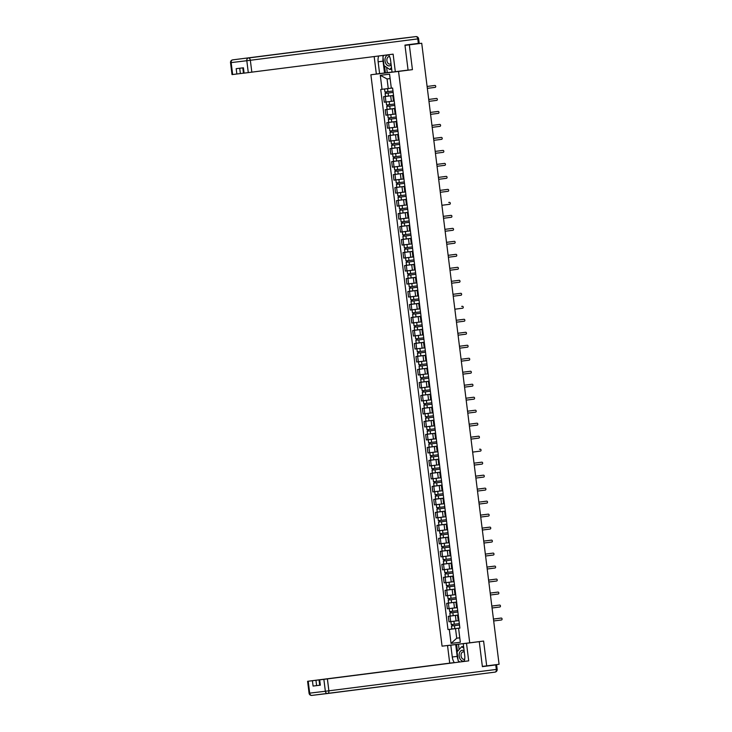 <?xml version="1.0" encoding="UTF-8"?>
<svg xmlns="http://www.w3.org/2000/svg" width="732" height="732" viewBox="0 0 732 732"><rect width="100%" height="100%" fill="white"/><g stroke="black" fill="none" stroke-linecap="round" stroke-linejoin="round"><path stroke-width="1.1" d="M388.573 54.726A9.443 6.268 -97.3 0 1 390.577 60.28L392.05 72.111L370.886 74.756L442.064 646.164L469.715 642.824L398.547 71.416L412.427 69.65L409.334 44.835L421.724 43.252L499.078 664.29L486.688 665.873L483.596 641.058L469.715 642.824M482.351 666.394L486.688 665.873M421.724 43.252L404.979 45.247M409.334 44.835L404.997 45.357M393.542 95.508L383.586 96.706L384.273 102.206L394.228 100.998M386.359 91.839L386.194 93.293L393.157 92.415L385.114 93.431L385.49 96.423L393.532 95.416L383.586 96.706M395.161 108.492L385.206 109.699L385.883 115.189L395.847 113.991M387.978 104.832L387.814 106.286L394.777 105.408L386.734 106.415L387.109 109.416L395.152 108.409L385.206 109.699M396.781 121.485L386.816 122.683L387.502 128.182L397.467 126.984M389.598 117.825L389.433 119.27L396.396 118.401L388.353 119.407L388.729 122.409L396.771 121.402L386.816 122.683M388.436 135.676L398.391 134.404L388.436 135.676L389.122 141.175L399.086 139.968M398.4 134.478L397.677 134.56L398.4 134.459M390.055 148.669L400.011 147.397L390.055 148.669L390.742 154.159L400.706 152.961M400.02 147.471L399.297 147.553L400.02 147.452M391.675 161.662L401.63 160.39L391.675 161.662L392.361 167.152L402.316 165.954M401.639 160.454L400.916 160.537L401.63 160.445M393.294 174.646L403.25 173.374L393.294 174.646L393.981 180.145L403.213 178.992M403.25 173.447L402.527 173.53L403.25 173.429M404.869 186.395L394.914 187.639L395.591 193.138L404.833 191.985M404.869 186.44L404.146 186.523L404.869 186.422M404.86 186.367L394.914 187.639M396.534 200.632L406.48 199.36L396.534 200.632L397.211 206.122L406.452 204.978M406.489 199.424L405.766 199.507L406.489 199.415M408.099 212.381L398.144 213.616L398.83 219.115L408.063 217.962M408.108 212.417L407.385 212.5L408.108 212.399M400.916 208.757L400.761 210.203L407.724 209.334L399.681 210.34L400.047 213.341L408.099 212.335L398.144 213.616M409.719 225.365L399.764 226.609L400.45 232.108L409.682 230.955M409.728 225.41L409.005 225.493L409.728 225.392M409.344 222.327L401.292 223.333L401.667 226.325L409.719 225.328L399.764 226.609M411.338 238.358L401.383 239.602L402.069 245.092L411.796 243.921M411.347 238.403L410.625 238.476L411.338 238.385M410.963 235.32L402.911 236.317L403.286 239.318L411.329 238.312L401.383 239.602M411.402 243.966L412.025 243.893M412.958 251.351L403.003 252.595L403.689 258.085L413.022 256.959M412.958 251.387L412.235 251.469L412.958 251.378M405.775 247.727L405.61 249.173L412.573 248.304L404.531 249.31L404.906 252.311L412.949 251.305L403.003 252.595M412.235 251.469L412.921 256.969L413.644 256.886M414.577 264.38L404.622 265.579L405.299 271.078L414.641 269.952M407.568 262.129L414.193 261.297L406.15 262.303L406.525 265.295L414.568 264.298L404.622 265.579M413.855 264.462L414.541 269.962L415.264 269.879M416.197 277.373L406.242 278.572L406.919 284.071L416.261 282.936M409.188 275.122L415.813 274.28L407.77 275.296L408.145 278.288L416.188 277.282L406.242 278.572M415.474 277.455L416.16 282.945L416.883 282.863M417.807 290.32L407.852 291.565L408.538 297.055L417.871 295.929M417.816 290.357L417.094 290.439L417.816 290.348M410.625 286.697L410.469 288.152L417.432 287.273L409.389 288.28L409.755 291.281L417.807 290.275L407.852 291.565M417.094 290.439L417.78 295.938L418.503 295.856M419.436 303.35L409.472 304.549L410.158 310.048L419.491 308.922M412.244 299.69L412.089 301.136L419.052 300.266L411 301.273L411.375 304.274L419.427 303.268L409.472 304.549M418.713 303.432L419.399 308.931L420.122 308.849M421.056 316.343L411.091 317.542L411.777 323.041L421.733 321.833M413.864 312.674L413.708 314.129L420.671 313.25L412.619 314.266L412.994 317.258L421.037 316.261L411.091 317.542M422.666 329.336L412.711 330.535L413.397 336.025L423.352 334.826M422.666 329.263L412.711 330.535M424.286 342.32L414.33 343.518L415.007 349.018L424.972 347.819M417.103 338.66L416.938 340.106L423.901 339.236L415.858 340.243L416.233 343.244L424.276 342.237L414.33 343.518M425.905 355.313L415.95 356.511L416.627 362.011L426.591 360.812M418.722 351.653L418.558 353.099L425.521 352.229L417.478 353.236L417.853 356.228L425.896 355.23L415.95 356.511M417.56 369.504L427.515 368.233L417.56 369.504L418.247 375.004L428.211 373.796M427.525 368.306L426.802 368.388L427.525 368.288M419.18 382.497L429.135 381.226L419.18 382.497L419.866 387.987L429.83 386.789M429.144 381.29L428.421 381.372L429.144 381.281M420.799 395.481L430.755 394.209L420.799 395.481L421.486 400.98L430.718 399.828M430.764 394.283L430.041 394.365L430.755 394.264M422.419 408.474L432.374 407.202L422.419 408.474L423.105 413.973L432.338 412.821M432.374 407.276L431.651 407.358L432.374 407.257M424.038 421.467L433.985 420.195L424.038 421.467L424.725 426.957L433.957 425.814M433.994 420.26L433.271 420.342L433.994 420.25M435.613 433.216L425.658 434.451L426.335 439.95L435.577 438.807M435.613 433.252L434.89 433.335L435.613 433.243M435.604 433.188L425.658 434.451M437.224 446.209L427.268 447.444L427.955 452.943L437.187 451.79M437.233 446.245L436.51 446.328L437.233 446.227M430.041 442.586L429.885 444.031L436.848 443.162L428.806 444.168L429.172 447.161L437.224 446.163L427.268 447.444M438.843 459.193L428.888 460.437L429.574 465.936L439.301 464.756M438.852 459.238L438.129 459.321L438.852 459.22M438.468 456.155L430.416 457.161L430.791 460.154L438.843 459.147L428.888 460.437M438.129 459.321L438.816 464.811L439.539 464.728M440.463 472.186L430.507 473.43L431.194 478.92L440.92 477.749M440.472 472.222L439.749 472.305L440.463 472.213M433.28 468.562L433.124 470.008L440.088 469.139L432.036 470.145L432.411 473.147L440.463 472.14L430.507 473.43M440.527 477.795L441.149 477.722M442.082 485.215L432.127 486.414L432.813 491.913L442.146 490.788M435.073 482.964L441.698 482.132L433.655 483.138L434.03 486.139L442.073 485.133L432.127 486.414M441.359 485.298L442.046 490.797L442.769 490.714M443.702 498.208L433.747 499.407L434.433 504.906L443.766 503.772M436.693 495.957L443.317 495.116L435.275 496.131L435.65 499.123L443.693 498.117L433.747 499.407M442.979 498.291L443.665 503.781L444.388 503.698M445.321 511.192L435.366 512.4L436.043 517.89L445.385 516.765M438.139 507.532L437.974 508.987L444.937 508.109L436.894 509.115L437.269 512.116L445.312 511.11L435.366 512.4M444.599 511.275L445.285 516.774L446.008 516.691M446.941 524.185L436.977 525.384L437.663 530.883L446.996 529.758M439.749 520.525L439.593 521.971L446.557 521.102L438.514 522.108L438.88 525.109L446.932 524.103L436.977 525.384M446.218 524.268L446.904 529.767L447.627 529.684M448.551 537.142L438.596 538.377L439.282 543.876L448.615 542.751M448.56 537.178L447.838 537.261L448.56 537.16M441.369 533.518L441.213 534.964L448.176 534.095L440.124 535.101L440.499 538.093L448.551 537.096L438.596 538.377M447.838 537.261L448.524 542.76L449.247 542.677M450.18 550.171L440.216 551.37L440.902 556.869L450.857 555.661M442.988 546.502L442.833 547.957L449.796 547.078L441.744 548.085L442.119 551.086L450.171 550.08L440.216 551.37M451.8 563.155L441.835 564.363L442.521 569.853L452.477 568.654M444.608 559.495L444.443 560.941L451.406 560.072L443.363 561.078L443.738 564.079L451.781 563.073L441.835 564.363M453.41 576.148L443.455 577.347L444.141 582.846L454.096 581.647M446.227 572.488L446.062 573.934L453.026 573.064L444.983 574.071L445.358 577.072L453.401 576.066L443.455 577.347M445.074 590.34L455.02 589.068L445.074 590.34L445.751 595.839L455.716 594.631M455.03 589.141L454.307 589.223L455.03 589.123M446.685 603.333L456.64 602.061L446.685 603.333L447.371 608.823L456.603 607.679M456.649 602.125L455.926 602.207L456.649 602.116M448.304 616.317L458.259 615.054L448.304 616.317L448.99 621.816L458.955 620.617M458.269 615.118L457.546 615.2L458.269 615.1M390.119 78.58L387.063 78.946L388.253 88.526L391.309 88.133M388.253 88.526L382.022 89.304L380.283 75.314L389.57 74.188L391.318 88.179L384.565 89.011L392.617 88.023L459.888 628.12L458.589 628.285L460.327 642.266L451.04 643.391L449.292 629.401L455.524 628.623L456.722 638.203L459.778 637.837M382.022 89.304L380.722 89.46L447.993 629.557L449.292 629.401M370.886 74.756L398.547 71.416M396.186 71.608L412.427 69.65M459.778 637.81L456.722 638.203L451.04 643.391M447.993 629.557L455.524 628.623M458.589 628.285L459.879 628.093M380.283 75.314L387.063 78.946M427.104 86.449L434.89 85.461A0.961 0.723 83.1 0 0 434.89 85.461L427.104 86.449M427.342 88.371L435.128 87.373A0.961 0.723 83.1 0 0 434.9 85.461L434.177 85.543M392.983 91.006L384.94 92.012L384.565 89.011M385.114 93.431L385.81 93.33L385.636 91.93M386.533 93.248L385.81 93.33M428.723 99.442L435.787 98.536A0.961 0.723 -96.9 0 1 435.796 98.536L428.723 99.442M428.961 101.355L436.748 100.366A0.961 0.723 83.1 0 0 436.51 98.445L435.787 98.536M430.343 112.426L437.407 111.529A0.961 0.723 -96.9 0 1 437.416 111.529L430.343 112.435M430.581 114.348L438.367 113.359A0.961 0.723 83.1 0 0 438.129 111.438L437.416 111.529M386.615 67.344L387.274 72.633L376.34 74.005L374.171 56.565M379.606 73.612L378.133 61.79A9.443 6.268 -97.3 0 1 378.682 55.989M418.347 43.398L417.789 38.897L418.622 38.787L419.189 43.289L404.961 45.1L408.072 70.089L392.05 72.111M395.317 71.718L393.13 54.15L243.463 73.209L242.804 67.884M387.274 72.633L392.041 72.065M239.712 68.25L240.37 73.566L232.017 74.591L230.534 62.678L231.156 62.604L232.648 74.518M244.095 73.136L243.427 67.802L236.18 68.68L236.848 74.005M240.37 73.566L243.463 73.173M384.52 72.98L383.046 61.159L378.133 61.79M383.605 55.358A9.443 6.268 -97.3 0 0 383.367 56.117M383.056 57.691A9.443 6.268 -97.3 0 0 383.046 61.159M384.547 65.944L385.407 72.88M458.04 659.742A9.443 6.268 -97.3 0 1 457.189 656.384L455.716 644.563L469.148 642.925L463.246 643.684L466.504 643.291L468.7 660.859L327.396 678.903L328.878 690.816L496.323 669.432L495.765 664.931L482.379 666.642L479.268 641.662L466.504 643.291M463.246 643.684L464.719 655.506A9.443 6.268 -97.3 0 1 464.125 661.426M457.189 656.384L452.275 657.007A9.443 6.268 -97.3 0 0 454.343 662.67M452.275 657.007L450.802 645.185L447.536 645.578L449.723 663.146L452.989 662.753L315.95 680.284L316.608 685.619L313.086 686.058L320.332 685.179L316.608 685.619M449.723 663.146L307.586 681.3L308.218 681.236L309.7 693.14L325.356 691.255L323.864 679.342L319.033 679.927L468.7 660.859M471.71 642.577L479.268 641.662M458.305 644.206L447.536 645.578M455.716 644.563L450.802 645.185M308.218 681.236L315.95 680.284M482.37 666.541L496.598 664.821L497.165 669.322L496.323 669.432A2.516 1.674 82.7 0 1 494.978 672.132L311.878 695.4A2.516 1.885 -96.9 0 1 311.869 695.4A2.516 1.885 -96.9 0 1 309.7 693.14L309.069 693.213A2.516 2.516 0 0 0 311.869 695.4L327.524 693.515A2.516 1.885 83.1 0 0 327.533 693.515A2.516 1.674 82.7 0 1 327.533 693.515A2.516 2.516 0 0 0 327.533 693.506A2.516 1.885 83.1 0 1 325.356 691.255L328.878 690.816A2.516 1.674 82.7 0 1 327.533 693.506L494.978 672.132A2.516 2.516 0 0 0 497.165 669.322M323.864 679.342L327.396 678.903M495.765 664.931L496.598 664.821M458.744 661.206A9.443 6.268 -97.3 0 0 459.266 662.039M456.603 644.453L457.463 651.389M458.47 644.215L459.129 649.54M388.829 55.12A5.453 3.623 -97.3 0 0 387.978 55.074A5.453 3.623 -97.3 0 0 385.05 60.921A5.453 3.623 -97.3 0 0 389.323 65.898A5.453 3.623 -97.3 0 0 391.144 64.828M389.662 56.757A3.733 2.48 -97.3 0 0 388.921 56.684A3.733 2.48 -97.3 0 0 388.912 56.684A3.733 2.48 -97.3 0 0 386.926 60.701A3.733 2.48 -97.3 0 0 389.845 64.096A3.733 2.48 -97.3 0 0 389.863 64.096A3.733 2.48 -97.3 0 0 390.98 63.492M391.483 67.573L389.772 69.476L384.035 65.606L382.918 56.611L384.108 55.293M391.693 69.229L389.772 69.476M464.143 650.904A5.453 3.623 -97.3 0 0 462.112 650.3A5.453 3.623 -97.3 0 0 459.193 656.147A5.453 3.623 -97.3 0 0 463.466 661.124A5.453 3.623 -97.3 0 0 464.308 660.859M464.308 652.23A3.733 2.48 -97.3 0 0 463.063 651.91A3.733 2.48 -97.3 0 0 463.054 651.91A3.733 2.48 -97.3 0 0 461.068 655.927A3.733 2.48 -97.3 0 0 463.987 659.322A3.733 2.48 -97.3 0 0 463.997 659.322A3.733 2.48 -97.3 0 0 464.701 659.065M459.861 661.966L458.177 660.831L457.061 651.837L461.672 646.722L463.804 648.159M463.594 646.475L461.672 646.722M394.603 103.999L386.56 105.005L386.185 102.004M386.734 106.415L387.429 106.323L387.255 104.923M388.152 106.241L387.429 106.323M396.222 116.983L388.17 117.989L387.804 114.997M388.353 119.407L389.049 119.316L388.875 117.907M389.772 119.225L389.049 119.316M431.962 125.419L439.026 124.513A0.961 0.723 -96.9 0 1 439.035 124.513L431.962 125.428M432.2 127.341L439.987 126.343A0.961 0.723 83.1 0 0 439.749 124.431L439.026 124.513M433.573 138.412L440.646 137.506A0.961 0.723 -96.9 0 1 440.655 137.506L441.359 137.424A0.961 0.723 83.1 0 0 441.359 137.424L433.573 138.412M433.82 140.334L441.606 139.336A0.961 0.723 83.1 0 0 441.369 137.424L440.646 137.506M435.192 151.396L442.265 150.499A0.961 0.723 -96.9 0 1 442.274 150.499L442.979 150.408A0.961 0.723 83.1 0 0 442.979 150.408L435.192 151.405M435.43 153.317L443.217 152.329A0.961 0.723 83.1 0 0 442.988 150.408L442.265 150.499M397.842 129.976L389.79 130.982L389.415 127.981M398.391 134.395L393.349 135.027L392.974 132.025L398.016 131.394L391.053 132.263L391.208 130.808M392.974 132.025L389.973 132.4L390.668 132.309L390.495 130.9M393.349 135.027L390.339 135.393L389.973 132.4M391.391 132.227L390.668 132.309M399.462 142.969L391.41 143.975L391.034 140.974M400.011 147.379L394.969 148.02L394.594 145.018L399.635 144.387L392.672 145.256L392.828 143.801M394.594 145.018L391.583 145.384L392.288 145.293L392.114 143.893M394.969 148.02L391.959 148.386L391.583 145.384M393.002 145.21L392.288 145.293M401.072 155.962L393.029 156.959L392.654 153.967M401.621 160.372L396.588 161.013L396.213 158.011L401.255 157.371L394.292 158.24L394.447 156.794M396.213 158.011L393.203 158.377L393.908 158.286L393.725 156.877M396.588 161.013L393.578 161.379L393.203 158.377M394.621 158.204L393.908 158.286M436.812 164.389L443.885 163.492A0.961 0.723 -96.9 0 1 443.885 163.483L444.608 163.401A0.961 0.723 83.1 0 0 444.599 163.401L436.812 164.398M437.05 166.31L444.836 165.313A0.961 0.723 83.1 0 0 444.608 163.401L443.885 163.492M402.692 168.946L394.649 169.952L394.274 166.951M403.24 173.365L398.199 173.996L397.833 171.004L402.875 170.364L395.902 171.233L396.067 169.787M397.833 171.004L394.822 171.37L395.518 171.279L395.344 169.87M398.199 173.996L395.198 174.362L394.822 171.37M396.241 171.197L395.518 171.279M438.431 177.382L445.495 176.476A0.961 0.723 -96.9 0 1 445.504 176.476L438.431 177.382M438.669 179.303L446.456 178.306A0.961 0.723 83.1 0 0 446.218 176.394L445.504 176.476M402.527 173.53L403.213 179.029L396.973 179.807L403.314 179.02M404.311 181.939L396.268 182.945L395.893 179.944M404.86 186.349L399.818 186.989L399.443 183.988L404.485 183.357L397.522 184.226L397.686 182.771M399.443 183.988L396.442 184.363L397.137 184.263L396.964 182.863M399.818 186.989L396.817 187.355L396.442 184.363M397.86 184.19L397.137 184.263M440.051 190.375L447.115 189.469A0.961 0.723 -96.9 0 1 447.124 189.469L440.051 190.375M440.289 192.287L448.076 191.299A0.961 0.723 83.1 0 0 447.838 189.378L447.124 189.469M404.146 186.523L404.833 192.013L398.592 192.8L404.933 192.004M405.931 194.932L397.879 195.938L397.513 192.937M406.48 199.342L401.438 199.982L401.063 196.981L406.104 196.341L399.141 197.219L399.306 195.764M401.063 196.981L398.062 197.347L398.757 197.256L398.583 195.856M401.438 199.982L398.437 200.348L398.062 197.347M399.48 197.173L398.757 197.256M441.908 205.28L449.695 204.292A0.961 0.723 83.1 0 0 449.457 202.371L448.734 202.462A0.961 0.723 -96.9 0 1 448.743 202.462M449.457 202.371L448.734 202.462L449.457 202.371M405.766 199.507L406.452 205.006L400.212 205.793L406.553 204.997M407.55 207.915L399.498 208.922L399.123 205.93M399.681 210.34L400.377 210.249L400.203 208.84M401.099 210.157L400.377 210.249M443.281 216.352L450.354 215.446A0.961 0.723 -96.9 0 1 450.363 215.446L443.281 216.361M443.528 218.273L451.315 217.276A0.961 0.723 83.1 0 0 451.068 215.364M407.385 212.5L408.072 217.999L401.831 218.786L408.163 217.99M409.17 220.908L401.118 221.915L400.743 218.914M409.344 222.318L402.38 223.196L402.536 221.741M401.292 223.333L401.996 223.242L401.822 221.833M402.71 223.159L401.996 223.242M444.9 229.345L451.973 228.439A0.961 0.723 -96.9 0 1 451.983 228.439L452.687 228.357A0.961 0.723 83.1 0 0 452.687 228.357L444.9 229.345M445.138 231.266L452.925 230.269A0.961 0.723 83.1 0 0 452.696 228.357L451.973 228.439M409.005 225.493L409.691 230.983L403.442 231.77L409.783 230.973M410.78 233.901L402.737 234.908L402.362 231.907M410.963 235.311L404 236.189L404.156 234.734M402.911 236.317L403.616 236.226L403.433 234.826M404.329 236.143L403.616 236.226M446.52 242.329L454.307 241.34A0.961 0.723 83.1 0 0 454.307 241.34L446.52 242.338M446.758 244.25L454.545 243.262A0.961 0.723 83.1 0 0 454.316 241.34L453.593 241.432M412.4 246.894L404.357 247.892L403.982 244.9M404.531 249.31L405.226 249.219L405.052 247.809M405.949 249.136L405.226 249.219M448.14 255.322L455.203 254.425A0.961 0.723 -96.9 0 1 455.213 254.416L448.14 255.331M448.377 257.243L456.164 256.246A0.961 0.723 83.1 0 0 455.926 254.333L455.213 254.416M414.019 259.878L405.976 260.885L405.601 257.884L412.921 256.95M413.415 256.914L405.601 257.884M406.15 262.303L407.568 262.12L407.395 260.72M406.846 262.212L406.672 260.802M449.759 268.315L456.823 267.409A0.961 0.723 -96.9 0 1 456.832 267.409L449.759 268.315M449.997 270.236L457.784 269.239A0.961 0.723 83.1 0 0 457.546 267.326L456.832 267.409M415.639 272.871L407.587 273.878L407.221 270.877L414.541 269.943M415.026 269.907L407.221 270.877M407.77 275.296L409.188 275.113L409.014 273.704M408.465 275.195L408.291 273.795M451.379 281.308L458.442 280.402A0.961 0.723 -96.9 0 1 458.452 280.402L451.379 281.308M451.617 283.22L459.403 282.232A0.961 0.723 83.1 0 0 459.165 280.31L458.442 280.402M417.258 285.864L409.206 286.871L408.831 283.87L416.16 282.927M416.645 282.891L408.831 283.87M409.389 288.28L410.085 288.188L409.911 286.788M410.808 288.106L410.085 288.188M452.989 294.291L460.062 293.395A0.961 0.723 -96.9 0 1 460.071 293.395L452.989 294.301M453.236 296.213L461.023 295.216A0.961 0.723 83.1 0 0 460.785 293.303L460.062 293.395M418.878 298.848L410.826 299.855L410.451 296.863L417.78 295.92M418.265 295.884L410.451 296.863M411 301.273L411.704 301.181L411.53 299.772M412.418 301.09L411.704 301.181M454.847 309.206L462.633 308.209A0.961 0.723 83.1 0 0 462.404 306.296L461.682 306.379A0.961 0.723 -96.9 0 1 461.691 306.379M420.488 311.841L412.445 312.848L412.07 309.846L419.39 308.913M419.884 308.877L412.07 309.846M412.619 314.266L413.324 314.174L413.141 312.765M414.038 314.083L413.324 314.174M456.228 320.277L464.015 319.289L456.228 320.277M456.466 322.199L464.253 321.202A0.961 0.723 83.1 0 0 464.015 319.289M422.108 324.834L414.065 325.841L413.69 322.839M422.657 329.244L417.615 329.885L417.249 326.884L422.291 326.252L415.318 327.122L415.483 325.667M417.249 326.884L414.239 327.25L414.934 327.158L414.76 325.758M417.615 329.885L414.614 330.251L414.239 327.25M415.657 327.076L414.934 327.158M457.848 333.261L464.912 332.365A0.961 0.723 -96.9 0 1 464.921 332.365L457.848 333.27M458.086 335.183L465.872 334.195A0.961 0.723 83.1 0 0 465.634 332.273L464.921 332.365M423.727 337.827L415.685 338.825L415.309 335.832M415.858 340.243L416.554 340.151L416.38 338.742M417.277 340.069L416.554 340.151M459.467 346.254L466.531 345.358A0.961 0.723 -96.9 0 1 466.54 345.348L459.467 346.263M459.705 348.176L467.492 347.178A0.961 0.723 83.1 0 0 467.254 345.266L466.531 345.358M425.347 350.811L417.295 351.817L416.929 348.816M417.478 353.236L418.173 353.144L417.999 351.735M418.896 353.053L418.173 353.144M461.087 359.247L468.151 358.341A0.961 0.723 -96.9 0 1 468.16 358.341L461.087 359.247M461.325 361.169L469.111 360.171A0.961 0.723 83.1 0 0 468.873 358.259L468.16 358.341M426.966 363.804L418.914 364.81L418.539 361.809M427.515 368.214L422.474 368.855L422.099 365.854L427.14 365.222L420.177 366.092L420.333 364.637M422.099 365.854L419.097 366.229L419.793 366.128L419.619 364.728M422.474 368.855L419.463 369.221L419.097 366.229M420.516 366.046L419.793 366.128M462.697 372.24L469.77 371.334A0.961 0.723 -96.9 0 1 469.779 371.334L462.697 372.24M462.944 374.153L470.731 373.164A0.961 0.723 83.1 0 0 470.493 371.243L469.77 371.334M428.586 376.797L420.534 377.803L420.159 374.802M429.135 381.207L424.093 381.848L423.718 378.847L428.76 378.206L421.797 379.075L421.952 377.63M423.718 378.847L420.708 379.213L421.412 379.121L421.239 377.721M424.093 381.848L421.083 382.214L420.708 379.213M422.126 379.039L421.412 379.121M464.317 385.224L471.39 384.327A0.961 0.723 -96.9 0 1 471.399 384.327L472.103 384.236A0.961 0.723 83.1 0 0 472.103 384.236L464.317 385.233M464.555 387.146L472.341 386.148A0.961 0.723 83.1 0 0 472.113 384.236L471.39 384.327M430.196 389.781L422.154 390.787L421.778 387.795M430.745 394.2L425.713 394.832L425.338 391.84L430.379 391.199L423.416 392.068L423.572 390.623M425.338 391.84L422.327 392.206L423.032 392.114L422.849 390.705M425.713 394.832L422.703 395.207L422.327 392.206M423.746 392.032L423.032 392.114M465.936 398.217L473.723 397.229A0.961 0.723 83.1 0 0 473.723 397.229L465.936 398.226M466.174 400.139L473.961 399.141A0.961 0.723 83.1 0 0 473.732 397.229L473.009 397.311M430.041 394.365L430.718 399.864L424.478 400.651L430.819 399.855M431.816 402.774L423.773 403.78L423.398 400.779M431.99 404.183L425.027 405.061L425.191 403.607M431.999 404.192L423.947 405.199L424.642 405.107L424.469 403.698M432.365 407.184L424.322 408.191L423.947 405.199M425.365 405.025L424.642 405.107M467.556 411.21L474.62 410.304A0.961 0.723 -96.9 0 1 474.629 410.304L467.556 411.21M467.794 413.132L475.58 412.134A0.961 0.723 83.1 0 0 475.343 410.222L474.629 410.304M431.651 407.358L432.338 412.848L426.097 413.635L432.438 412.839M433.435 415.767L425.393 416.773L425.018 413.772M433.985 420.177L428.943 420.818L428.568 417.816L433.609 417.185L426.646 418.054L426.811 416.6M428.568 417.816L425.567 418.182L426.262 418.091L426.088 416.691M428.943 420.818L425.942 421.184L425.567 418.182M426.985 418.009L426.262 418.091M469.175 424.194L476.239 423.297A0.961 0.723 -96.9 0 1 476.248 423.297L469.175 424.203M469.413 426.115L477.2 425.127A0.961 0.723 83.1 0 0 476.962 423.206L476.248 423.297M433.271 420.342L433.957 425.841L427.717 426.628L434.058 425.832M435.055 428.76L427.003 429.757L426.637 426.765M435.604 433.17L430.562 433.802L430.187 430.809L435.229 430.169L428.266 431.038L428.43 429.593M430.187 430.809L427.186 431.175L427.881 431.084L427.708 429.675M430.562 433.802L427.561 434.177L427.186 431.175M428.604 431.002L427.881 431.084M470.795 437.187L477.859 436.281A0.961 0.723 -96.9 0 1 477.868 436.281L470.795 437.196M471.033 439.108L478.82 438.111A0.961 0.723 83.1 0 0 478.582 436.199L477.868 436.281M434.89 433.335L435.577 438.834L429.336 439.621L435.677 438.825M436.675 441.744L428.623 442.75L428.247 439.749M428.806 444.168L429.501 444.077L429.327 442.668M430.224 443.985L429.501 444.077M472.652 452.102L480.439 451.104A0.961 0.723 83.1 0 0 480.201 449.192L479.478 449.274A0.961 0.723 -96.9 0 1 479.487 449.274M480.201 449.192L479.478 449.274L480.201 449.192M436.51 446.328L437.196 451.827L430.956 452.605L437.288 451.818M438.294 454.737L430.242 455.743L429.867 452.742M438.468 456.146L431.505 457.024L431.66 455.569M430.416 457.161L431.121 457.061L430.947 455.661M431.834 456.978L431.121 457.061M474.025 463.173L481.098 462.267A0.961 0.723 -96.9 0 1 481.107 462.267L474.025 463.173M474.263 465.085L482.049 464.097A0.961 0.723 83.1 0 0 481.812 462.176M438.807 464.802L432.566 465.598L438.907 464.802M439.905 467.73L431.862 468.736L431.487 465.735M432.036 470.145L432.74 470.054L432.557 468.654M433.454 469.971L432.74 470.054M475.644 476.157L483.431 475.169A0.961 0.723 83.1 0 0 483.431 475.169L475.644 476.166M475.882 478.078L483.669 477.081A0.961 0.723 83.1 0 0 483.44 475.169L482.717 475.26M441.524 480.714L433.481 481.72L433.106 478.728M433.655 483.138L435.073 482.955L434.9 481.555M434.351 483.047L434.177 481.638M477.264 489.15L484.328 488.244A0.961 0.723 -96.9 0 1 484.337 488.244L477.264 489.159M477.502 491.071L485.289 490.074A0.961 0.723 83.1 0 0 485.051 488.162L484.328 488.244M443.144 493.707L435.101 494.713L434.726 491.712L442.046 490.779M442.54 490.742L434.726 491.712M435.275 496.131L436.693 495.948L436.519 494.539M435.97 496.04L435.796 494.631M478.884 502.143L485.947 501.237A0.961 0.723 -96.9 0 1 485.957 501.237L478.884 502.143M479.121 504.064L486.908 503.067A0.961 0.723 83.1 0 0 486.67 501.155L485.957 501.237M444.763 506.7L436.711 507.706L436.345 504.705L443.665 503.762M444.15 503.726L436.345 504.705M436.894 509.115L437.59 509.024L437.416 507.624M438.312 508.941L437.59 509.024M480.503 515.127L487.567 514.23A0.961 0.723 -96.9 0 1 487.576 514.23L480.503 515.136M480.741 517.048L488.528 516.06A0.961 0.723 83.1 0 0 488.29 514.139L487.576 514.23M446.383 519.693L438.331 520.69L437.956 517.698L445.285 516.755M445.77 516.719L437.956 517.698M438.514 522.108L439.209 522.017L439.035 520.608M439.932 521.925L439.209 522.017M482.113 528.12L489.186 527.214A0.961 0.723 -96.9 0 1 489.196 527.214L482.113 528.129M482.361 530.041L490.147 529.044A0.961 0.723 83.1 0 0 489.909 527.132L489.186 527.214M448.002 532.676L439.95 533.683L439.575 530.682L446.904 529.748M447.389 529.712L439.575 530.682M440.124 535.101L440.829 535.01L440.655 533.601M441.542 534.918L440.829 535.01M483.733 541.113L490.806 540.207A0.961 0.723 -96.9 0 1 490.815 540.207L491.52 540.125A0.961 0.723 83.1 0 0 491.52 540.125L483.733 541.113M483.971 543.034L491.758 542.037A0.961 0.723 83.1 0 0 491.529 540.125L490.806 540.207M449.613 545.669L441.57 546.676L441.195 543.675L448.515 542.741M449.009 542.705L441.195 543.675M441.744 548.085L442.448 547.994L442.274 546.594M443.162 547.911L442.448 547.994M485.353 554.106L493.139 553.108A0.961 0.723 83.1 0 0 493.139 553.108L485.353 554.106M485.591 556.018L493.377 555.03A0.961 0.723 83.1 0 0 493.148 553.108L492.426 553.2M451.232 558.662L443.189 559.66L442.814 556.668M443.363 561.078L444.059 560.987L443.885 559.587M444.782 560.904L444.059 560.987M486.972 567.09L494.036 566.193A0.961 0.723 -96.9 0 1 494.045 566.193L486.972 567.099M487.21 569.011L494.997 568.014A0.961 0.723 83.1 0 0 494.759 566.101L494.045 566.193M452.852 571.646L444.809 572.653L444.434 569.661M444.983 574.071L445.678 573.98L445.504 572.57M446.401 573.888L445.678 573.98M488.592 580.083L495.656 579.177A0.961 0.723 -96.9 0 1 495.665 579.177L488.592 580.092M488.83 582.004L496.616 581.007A0.961 0.723 83.1 0 0 496.378 579.094L495.665 579.177M454.471 584.639L446.419 585.646L446.053 582.645M455.02 589.05L449.979 589.69L449.604 586.689L454.645 586.058L447.682 586.927L447.847 585.472M449.604 586.689L446.602 587.064L447.298 586.972L447.124 585.563M449.979 589.69L446.978 590.056L446.602 587.064M448.021 586.89L447.298 586.972M490.211 593.076L497.275 592.17A0.961 0.723 -96.9 0 1 497.284 592.17L490.211 593.076M490.449 594.997L498.236 594A0.961 0.723 83.1 0 0 497.998 592.087L497.275 592.17M456.091 597.632L448.039 598.639L447.664 595.638M456.64 602.043L451.598 602.683L451.223 599.682L456.265 599.051L449.302 599.92L449.457 598.465M451.223 599.682L448.222 600.048L448.917 599.956L448.743 598.556M451.598 602.683L448.588 603.049L448.222 600.048M449.64 599.874L448.917 599.956M491.822 606.059L498.895 605.163A0.961 0.723 -96.9 0 1 498.904 605.163L491.831 606.069M492.069 607.981L499.855 606.993A0.961 0.723 83.1 0 0 499.617 605.071L498.895 605.163M455.926 602.207L456.612 607.706L450.372 608.493L456.704 607.697M457.71 610.625L449.658 611.623L449.283 608.631M458.259 615.036L453.218 615.667L452.843 612.675L457.884 612.034L450.921 612.904L451.077 611.458M452.843 612.675L449.832 613.041L450.537 612.949L450.363 611.54M453.218 615.667L450.207 616.042L449.832 613.041M451.251 612.867L450.537 612.949M493.441 619.052L500.514 618.147A0.961 0.723 -96.9 0 1 500.523 618.147L501.228 618.064A0.961 0.723 83.1 0 0 501.228 618.064L493.441 619.062M493.679 620.974L501.466 619.977A0.961 0.723 83.1 0 0 501.237 618.064L500.514 618.147M459.321 623.609L451.278 624.616L450.903 621.614M459.879 628.029L454.837 628.66L454.462 625.668L459.504 625.027L452.541 625.897L452.696 624.442M454.462 625.668L451.452 626.034L452.156 625.942L451.983 624.533M454.837 628.66L451.827 629.026L451.452 626.034M452.87 625.86L452.156 625.942M456.082 620.937L455.405 615.447M454.471 607.953L453.785 602.454M452.852 594.96L452.166 589.461M451.232 581.967L450.546 576.477M449.613 568.984L448.926 563.484M447.993 555.991L447.307 550.491M446.374 542.998L445.697 537.498M444.763 530.005L444.077 524.515M443.144 517.021L442.457 511.522M441.524 504.028L440.838 498.529M439.905 491.035L439.218 485.545M438.285 478.051L437.599 472.552M436.665 465.058L435.988 459.559M435.055 452.065L434.369 446.566M433.435 439.072L432.749 433.582M431.816 426.088L431.13 420.589M430.196 413.095L429.51 407.596M428.577 400.102L427.891 394.612M426.957 387.118L426.28 381.619M425.347 374.125L424.661 368.626M423.727 361.132L423.041 355.633M422.108 348.139L421.422 342.649M420.488 335.155L419.802 329.656M418.869 322.162L418.182 316.663M417.249 309.169L416.572 303.679M415.639 296.185L414.953 290.686M414.019 283.192L413.333 277.693M412.4 270.2L411.713 264.71M410.78 257.207L410.094 251.717M409.161 244.223L408.474 238.724M407.541 231.23L406.864 225.731M405.931 218.237L405.244 212.747M404.311 205.253L403.625 199.754M402.692 192.26L402.005 186.761M401.072 179.267L400.386 173.777M399.452 166.274L398.766 160.784M397.833 153.29L397.156 147.791M396.222 140.297L395.536 134.798M394.603 127.304L393.917 121.814M392.983 114.32L392.297 108.821M391.364 101.327L390.678 95.828M449.064 608.621L448.377 603.131M447.444 595.628L446.758 590.138M445.825 582.645L445.138 577.145M444.205 569.652L443.519 564.152M442.586 556.659L441.899 551.169M440.966 543.675L440.289 538.176M439.356 530.682L438.669 525.183M437.736 517.689L437.05 512.199M436.116 504.696L435.43 499.206M434.497 491.712L433.811 486.213M432.877 478.719L432.191 473.22M431.258 465.726L430.581 460.236M429.647 452.742L428.961 447.243M428.028 439.749L427.342 434.25M426.408 426.756L425.722 421.266M424.789 413.763L424.103 408.273M423.169 400.779L422.483 395.28M421.55 387.786L420.873 382.287M419.939 374.793L419.253 369.303M418.32 361.809L417.633 356.31M416.7 348.816L416.014 343.317M415.081 335.823L414.394 330.333M413.461 322.83L412.775 317.34M411.842 309.846L411.164 304.347M410.231 296.853L409.545 291.354M408.612 283.86L407.925 278.37M406.992 270.877L406.306 265.377M405.372 257.884L404.686 252.384M403.753 244.891L403.067 239.401M402.133 231.907L401.456 226.408M400.523 218.914L399.837 213.415M398.903 205.921L398.217 200.422M397.284 192.928L396.598 187.438M395.664 179.944L394.978 174.445M394.045 166.951L393.358 161.452M392.425 153.958L391.748 148.468M390.815 140.974L390.129 135.475M389.195 127.981L388.509 122.482M387.576 114.988L386.889 109.489M385.956 101.995L385.27 96.505M450.674 621.614L449.997 616.115M387.942 91.646L387.576 88.645M388.491 96.057L388.125 93.056M418.622 38.787A2.516 2.516 0 0 0 415.822 36.6A2.516 1.885 -96.9 0 1 415.822 36.6A2.516 1.674 82.7 0 1 417.789 38.897L250.344 60.28A2.516 1.674 82.7 0 0 248.368 57.984L415.813 36.6L248.368 57.984A2.516 1.885 83.1 0 0 246.812 60.719L231.156 62.604A2.516 1.885 -96.9 0 1 232.721 59.868A2.516 1.674 82.7 0 1 232.721 59.868A2.516 2.516 0 0 0 230.534 62.678M248.294 72.624L246.812 60.719L250.344 60.28L251.826 72.184M400.148 38.494A2.516 1.674 82.7 0 1 400.157 38.494A2.516 1.674 82.7 0 1 400.166 38.485A2.516 1.885 83.1 0 0 400.175 38.485A2.516 1.885 83.1 0 0 400.166 38.485L232.712 59.868M319.664 679.854L320.332 685.179M313.086 686.058L312.418 680.723M389.561 104.63L389.186 101.638M390.11 109.05L389.735 106.049M391.181 117.623L390.806 114.622M391.73 122.034L391.355 119.041M392.8 130.616L392.425 127.615M394.42 143.6L394.045 140.608M396.03 156.593L395.664 153.601M397.65 169.586L397.284 166.585M399.269 182.579L398.894 179.578M400.889 195.563L400.514 192.571M402.508 208.556L402.133 205.555M403.058 212.966L402.682 209.974M404.128 221.549L403.753 218.548M404.677 225.959L404.302 222.958M405.748 234.533L405.372 231.541M406.297 238.952L405.921 235.951M407.358 247.526L406.992 244.534M407.907 251.945L407.541 248.944M408.978 260.519L408.602 257.518M409.527 264.929L409.151 261.937M410.597 273.512L410.222 270.511M411.146 277.922L410.771 274.921M412.217 286.496L411.842 283.504M412.766 290.915L412.391 287.914M413.836 299.489L413.461 296.487M414.385 303.899L414.01 300.907M415.456 312.482L415.081 309.48M416.005 316.892L415.63 313.891M417.066 325.466L416.7 322.473M418.686 338.459L418.311 335.466M419.235 342.878L418.86 339.877M420.305 351.452L419.93 348.45M420.854 355.862L420.479 352.87M421.925 364.445L421.55 361.443M423.544 377.428L423.169 374.436M425.164 390.421L424.789 387.42M426.774 403.414L426.408 400.413M427.323 407.825L426.957 404.823M428.394 416.398L428.019 413.406M430.013 429.391L429.638 426.399M431.633 442.384L431.258 439.383M432.182 446.795L431.807 443.802M433.252 455.377L432.877 452.376M433.802 459.788L433.426 456.786M434.872 468.361L434.497 465.369M435.421 472.781L435.046 469.779M436.482 481.354L436.116 478.353M437.031 485.764L436.665 482.772M438.102 494.347L437.727 491.346M438.651 498.757L438.276 495.756M439.722 507.331L439.346 504.339M440.271 511.75L439.895 508.749M441.341 520.324L440.966 517.332M441.89 524.734L441.515 521.742M442.961 533.317L442.586 530.316M443.51 537.727L443.135 534.735M444.58 546.31L444.205 543.309M445.129 550.72L444.754 547.719M446.191 559.294L445.825 556.302M446.74 563.713L446.374 560.712M447.81 572.287L447.435 569.286M448.359 576.697L447.984 573.705M449.43 585.28L449.055 582.279M451.049 598.264L450.674 595.272M452.669 611.257L452.294 608.265M454.288 624.25L453.913 621.248M458.232 620.699L457.546 615.2M454.993 594.713L454.307 589.223M453.373 581.73L452.687 576.23M451.754 568.737L451.077 563.237M450.134 555.744L449.457 550.254M440.426 477.804L439.749 472.305M429.108 386.871L428.421 381.372M427.488 373.878L426.802 368.388M425.868 360.894L425.182 355.395M424.249 347.901L423.563 342.402M422.629 334.908L421.943 329.409M421.01 321.915L420.333 316.425M411.302 243.976L410.625 238.476M401.594 166.036L400.916 160.537M399.983 153.043L399.297 147.553M398.364 140.05L397.677 134.56M396.744 127.066L396.058 121.567M395.124 114.073L394.438 108.574M393.505 101.08L392.819 95.59M400.175 38.485A2.516 2.516 0 0 0 400.157 38.494L415.822 36.6M307.586 681.3L309.069 693.213M319.033 679.927L319.701 685.253M451.077 215.364L450.354 215.446M464.024 319.289L463.301 319.372M481.821 462.176L481.098 462.267"/></g></svg>
